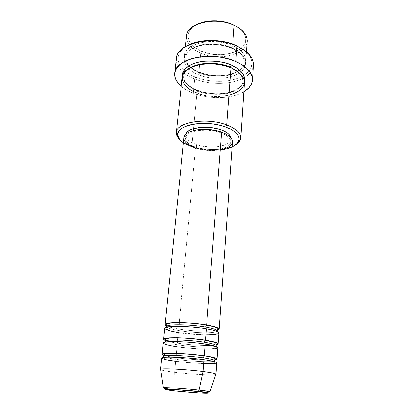 <?xml version="1.0" encoding="UTF-8"?>
<svg xmlns="http://www.w3.org/2000/svg" width="414" height="414" viewBox="0 0 414 414"><rect width="100%" height="100%" fill="white"/><g stroke="black" fill="none" stroke-linecap="round" stroke-linejoin="round"><path stroke-width="0.31" stroke-dasharray="2.07 1.55" d="M210.022 391.763C211.901 392.638 190.161 391.277 175.2 389.636C189.25 391.173 209.722 392.513 210.064 391.877M178.636 328.97C174.108 328.302 170.154 327.324 166.764 326.035C169.124 327.076 173.083 328.054 178.636 328.97L178.884 326.335L178.636 328.97C192.153 331.231 211.611 331.976 217.298 330.367C208.687 332.432 185.099 330.274 178.636 328.97M166.883 326.253C166.268 327.655 170.418 329.109 179.345 330.615C170.418 329.109 166.268 327.655 166.883 326.253M164.741 328.224C165.067 329.637 169.59 331.065 178.31 332.504L177.813 337.803L178.31 332.504C194.88 335.262 219.223 335.594 218.918 332.872M216.258 344.919C210.56 346.192 190.957 345.286 177.311 343.19C172.742 342.564 168.741 341.685 165.31 340.551C167.701 341.462 171.701 342.342 177.311 343.19L177.611 339.982M165.409 341.064C164.808 342.228 169.016 343.506 178.02 344.893C169.016 343.506 164.808 342.228 165.409 341.064M215.182 359.714C209.443 360.63 189.721 359.554 175.971 357.634L176.98 346.777C193.7 349.328 218.209 349.97 217.867 347.703M206.27 360.03C193.069 359.523 182.967 358.726 175.971 357.634C171.37 357.054 167.328 356.278 163.851 355.315C166.283 356.081 170.32 356.858 175.971 357.634L176.98 346.777C183.242 347.832 192.505 348.604 204.759 349.095M163.903 356.123C163.328 357.039 167.587 358.136 176.68 359.404C167.587 358.136 163.328 357.039 163.903 356.123M215.829 374.422C214.116 375.586 190.683 374.344 174.604 372.31L175.194 389.507L174.604 372.31L175.629 361.282C192.505 363.606 217.174 364.574 216.801 362.773M244.136 33.643L245.512 34.698C255.583 51.098 222.53 63.332 200.723 53.121L201.613 51.227C222.37 60.987 253.777 49.235 244.136 33.643C242.878 31.48 240.984 29.482 238.448 27.655L241.367 30.108L243.929 33.296L245.398 36.639L245.74 39.992L244.979 43.232L243.163 46.239L240.389 48.904L236.777 51.139L232.471 52.878L227.633 54.068L222.432 54.674L217.05 54.684L211.668 54.094L206.462 52.93L201.613 51.227L197.292 49.033L193.654 46.415L190.838 43.47L188.97 40.282L188.142 36.975L188.406 33.669L189.788 30.491L192.256 27.572L197.442 24.141C194.637 25.508 192.427 27.153 190.823 29.073C184.463 36.468 189.881 46.425 201.613 51.227L200.723 53.121C218.892 61.381 246.811 54.912 247.184 41.333M220.258 149.909C210.685 150.851 201.437 149.904 192.515 147.073L191.848 146.147C206.213 151.084 226.841 150.499 235.892 144.662C226.841 150.499 206.213 151.084 191.848 146.147L196.919 92.974L197.83 91.075C192.06 88.896 183.386 83.825 183.847 76.171C184.173 72.962 186.372 70.116 190.45 67.632C186.372 70.116 184.173 72.962 183.847 76.171C183.386 83.825 192.06 88.896 197.83 91.075L197.173 90.345C191.418 88.135 183.102 83.4 182.408 75.959L183.397 79.674L185.462 82.764L188.536 85.636L192.489 88.187L197.4 90.226L197.83 91.075C203.212 93.595 211.383 94.64 222.349 94.201C233.113 93.295 242.868 87.597 242.992 81.242C242.914 77.459 241.227 74.282 237.936 71.705C241.227 74.282 242.914 77.459 242.992 81.242C242.868 87.597 233.113 93.295 222.349 94.201C211.383 94.64 203.212 93.595 197.83 91.075L196.919 92.974C215.622 100.69 244.177 95.07 244.467 82.65M250.439 57.261L251.872 58.415C255.205 65.986 252.742 72.347 244.467 77.496C232.492 84.834 210.384 85.382 194.689 79.012L195.579 77.139C210.824 83.364 232.399 82.717 243.779 75.415C251.407 70.458 253.627 64.403 250.439 57.261C249.104 54.689 246.961 52.273 244.006 50.016M199.564 72.828L199.165 72.02L198.906 72.15C190.963 69.547 177.927 58.923 188.727 48.278C195.336 42.88 207.191 40.805 216.594 41.617C223.41 42.471 228.756 43.791 232.627 45.581L231.607 47.667C226.287 44.847 218.043 43.615 206.886 43.982C195.936 44.872 186.176 50.844 185.824 57.339C185.317 65.324 193.866 70.582 199.564 72.828C193.866 70.582 185.317 65.324 185.824 57.339C186.176 50.844 195.936 44.872 206.886 43.982C218.043 43.615 226.287 44.847 231.607 47.667L232.088 48.495L232.42 48.324C228.544 46.544 223.187 45.23 216.356 44.376C206.938 43.558 195.066 45.618 188.448 50.979C177.637 61.562 190.704 72.129 198.663 74.727L199.564 72.828L198.663 74.727L203.843 76.455L209.396 77.646L215.135 78.267L220.869 78.287L226.406 77.713L231.561 76.554L236.146 74.846L239.996 72.636L242.956 69.987L244.897 66.99L245.709 63.751L245.342 60.382L243.768 57.018L241.026 53.799L237.196 50.855L232.42 48.324L226.893 46.327L220.838 44.945L214.53 44.251L208.242 44.277L202.244 45.017L196.805 46.43L192.148 48.454L188.448 50.979L185.834 53.898L184.396 57.08L184.147 60.397L185.074 63.715L187.102 66.913L190.129 69.878L194.037 72.507L198.663 74.727C205.82 78.153 226.593 81.325 239.996 72.636C252.323 63.259 241.253 51.419 232.42 48.324L232.088 48.495L231.607 47.667C237.238 50.078 244.555 55.248 244.25 62.348C244.11 68.983 234.443 74.975 223.793 75.969C212.946 76.481 204.868 75.431 199.564 72.828C204.868 75.431 212.946 76.481 223.793 75.969C234.443 74.975 244.11 68.983 244.25 62.348C244.555 55.248 237.238 50.078 231.607 47.667L232.627 45.581C241.616 49.861 246.035 55.015 245.89 61.049C245.554 74.085 217.329 80.156 198.906 72.15L200.723 53.121L198.906 72.15C189.11 67.979 184.287 62.519 184.432 55.781C184.478 43.387 213.847 36.618 232.627 45.581L232.74 44.075L232.627 45.581C241.445 48.686 252.483 60.584 240.177 70.023C226.789 78.769 206.053 75.596 198.906 72.15L199.165 72.02L199.564 72.828M230.137 67.104L230.66 67.974L230.955 67.829L230.153 67.498M221.604 149.583L213.158 150.51L208.604 150.411L199.615 149.118L195.486 147.958L179.236 322.547L195.486 147.958C210.141 153.18 232.337 149.878 232.42 141.986M220.771 131.962L220.703 132.816C227.467 135.383 230.831 138.416 230.795 141.904C230.727 149.257 209.991 152.352 196.303 147.467L196.567 144.61C210.229 149.526 230.929 146.385 231.007 138.964L230.965 138.012L230.515 140.682L229.18 142.406L227.079 143.917L224.3 145.169L217.164 146.732L208.816 146.913L200.423 145.697L193.131 143.244L188.003 139.875L186.517 137.986L185.85 136.051L186.036 134.157L185.834 135.093C185.834 138.902 189.41 142.074 196.567 144.61L196.303 147.467C189.131 144.947 185.544 141.8 185.539 138.028C185.384 130.917 206.777 127.512 220.703 132.816L220.771 131.962M244.017 50.016L246.449 52.086L249.699 55.983L251.531 60.04L251.903 64.087L250.858 67.968L248.472 71.539L244.886 74.686L240.249 77.309L234.754 79.328L228.606 80.689L222.007 81.361L215.187 81.33L208.361 80.595L201.753 79.183L195.579 77.139L194.689 79.012C190.062 77.175 186.176 74.913 183.029 72.233C186.176 74.913 190.062 77.175 194.689 79.012L193.302 93.228L199.796 95.303L206.736 96.736L213.898 97.502L221.055 97.564L227.979 96.923L234.433 95.587L240.203 93.59L243.872 91.737C231.892 98.967 209.318 99.505 193.302 93.228L194.689 79.012C210.384 85.382 232.492 84.834 244.467 77.496C249.984 74.163 252.959 70.049 253.399 65.158M161.734 358.053C162.117 358.995 166.749 360.071 175.629 361.282L174.604 372.31C192.215 374.546 217.904 375.731 215.932 374.106M163.251 343.02C163.602 344.2 168.182 345.452 176.98 346.777M174.604 372.31C166.604 371.311 161.972 370.437 160.715 369.697C161.972 370.437 166.604 371.311 174.604 372.31M172.203 389.3C166.614 388.642 163.685 388.161 163.406 387.851M186.512 36.132C186.326 43.154 191.066 48.816 200.723 53.121C188.38 48.096 182.615 37.664 189.286 29.875L190.823 29.073M195.579 77.139L190.047 74.51L185.353 71.389L181.684 67.86L179.2 64.041L178.03 60.061L178.258 56.076L179.924 52.231L183.009 48.697L188.158 45.224C184.867 46.953 182.346 48.966 180.592 51.274C173.652 60.19 181.084 71.555 195.579 77.139M176.333 58.55C175.934 63.445 178.165 68.005 183.029 72.227C175.759 65.748 174.408 59.057 178.983 52.164L180.592 51.274M193.302 93.228C188.463 91.37 184.427 89.082 181.197 86.366L187.475 90.578L193.302 93.228M244.446 81.279L243.83 83.069L241.885 85.952L238.904 88.492L235.023 90.609L230.396 92.239L225.195 93.331L219.606 93.864L213.815 93.818L208.019 93.202L202.41 92.032L197.173 90.345C202.596 92.865 210.809 93.994 221.795 93.73C232.596 93.026 243.199 87.784 244.446 81.279M182.155 77.304C182.051 83.731 186.973 88.953 196.919 92.974L191.848 146.147C186.828 144.46 182.895 142.369 180.049 139.875C182.895 142.369 186.828 144.46 191.848 146.147L192.515 147.073L203.243 149.557L214.669 150.272L225.278 149.107L232.068 146.944M183.428 142.773L187.873 145.247L192.515 147.073L183.428 142.773M232.414 141.997L231.876 143.839M184.675 140.931L183.945 138.876M196.303 147.467L204.304 149.325L208.573 149.764L212.837 149.858L220.729 148.983L226.867 146.81L228.968 145.314L230.303 143.606L230.805 141.754L230.427 139.823L229.18 137.883L227.089 136.02L220.703 132.816L216.651 131.616L207.662 130.275L198.756 130.529L191.423 132.309L188.722 133.681L186.812 135.295L185.746 137.086L185.555 138.975L186.228 140.895L187.718 142.768L189.964 144.527L196.303 147.467M183.93 137.831C183.935 141.883 187.785 145.262 195.486 147.958M177.803 337.927L177.311 343.19C183.832 344.267 202.456 346.12 213.707 345.271C223.922 344.225 213.365 341.343 205.447 340.246M196.919 92.974C203.952 96.446 214.607 97.192 228.901 95.215M175.629 361.282C181.953 362.229 191.284 363.016 203.626 363.627M214.928 360.967C213.236 362.405 191.537 361.469 176.68 359.404C191.537 361.469 213.236 362.405 214.928 360.967M216.004 345.99C214.297 347.843 192.743 347.155 178.02 344.893C192.743 347.155 214.297 347.843 216.004 345.99M178.31 332.504C184.515 333.658 193.7 334.419 205.872 334.786M217.06 331.257C215.342 333.503 193.933 333.063 179.345 330.615C193.933 333.063 215.342 333.503 217.06 331.257M163.732 387.716C162.604 388.032 166.428 388.674 175.2 389.636M217.221 331.454L217.215 332.416C217.298 332.959 216.812 333.436 215.766 333.844C215.43 334.341 205.986 334.869 202.669 334.647L178.496 332.437C171.681 331.148 168.022 330.212 167.525 329.637L166.495 328.069L166.656 327.117M216.149 346.497L216.129 346.911C217.195 347.387 215.72 348.024 211.704 348.821C203.843 349.4 188.406 348.386 177.192 346.709C164.865 344.572 165.326 344.122 165.098 342.533L165.15 342.124M215.032 361.784C216.087 362.602 214.121 363.187 209.137 363.544C200.888 363.715 186.486 362.654 175.862 361.205L167.344 359.725L164.648 358.871L163.649 357.38M199.15 72.026C194.978 70.313 191.666 68.196 189.208 65.681C185.834 62.048 185.751 59.901 185.824 57.339C185.948 55.631 186.812 53.81 188.411 51.874C189.234 50.819 191.666 49.256 195.713 47.186C200.485 45.695 203.833 44.878 205.758 44.738C215.171 43.812 223.953 45.064 232.099 48.49C238.076 51 242.325 55.538 242.795 56.775C243.949 58.778 244.436 60.635 244.25 62.348C244.865 63.854 243.282 66.4 239.494 69.992C232.606 74.453 227.684 74.975 219.984 75.591C212.548 75.757 205.603 74.567 199.15 72.026M183.847 76.171C183.945 73.889 185.348 69.329 196.329 65.697C207.812 62.85 219.26 63.606 230.67 67.974C237.884 70.804 242.278 76.378 242.133 76.978L242.992 81.242C243.09 85.822 238.091 89.626 227.979 92.638C217.609 94.651 207.409 93.849 197.39 90.231C190.963 87.426 186.885 84.528 185.167 81.532C183.821 78.717 183.381 76.932 183.847 76.171M231.007 138.964L230.795 141.904M246.49 51.916L245.89 61.049M185.394 46.678L184.432 55.781M185.834 135.093L185.539 138.028"/><path stroke-width="0.62" d="M197.939 391.592C208.408 392.793 210.705 393.357 204.837 393.274C198.818 393.109 185.596 392.089 175.934 391.064L167.468 390.014L165.196 389.372L177.032 389.771L197.939 391.592L208.17 393.124L199.196 393.01L175.934 391.064C165.486 389.9 162.764 389.315 167.773 389.3C173.342 389.398 187.842 390.5 197.939 391.592L198.29 391.484L197.939 391.592M210.064 391.877C210.208 391.546 206.529 390.961 199.03 390.123L198.29 391.484L199.03 390.123L210.022 391.763L208.019 392.363L198.28 391.489C184.007 389.646 163.313 389.533 163.483 387.773C164.022 387.183 184.944 388.549 199.03 390.123L203.01 371.555L199.03 390.123C185.638 388.627 165.636 387.281 163.732 387.716M166.764 326.035C162.676 323.934 166.682 322.77 178.781 322.542C191.133 322.946 200.423 323.758 206.633 324.98L205.484 327.013C190.502 324.369 167.975 323.996 166.883 326.253C167.975 323.996 190.502 324.369 205.484 327.013C214.079 328.55 217.935 329.963 217.06 331.257C217.935 329.963 214.079 328.55 205.484 327.013L206.633 324.98C214.85 326.449 219.032 327.857 219.177 329.202L217.298 330.367C223.244 328.695 213.422 326.046 206.633 324.98L221.63 132.257L206.633 324.98C189.638 321.937 164.301 321.792 165.108 324.566L166.764 326.035M205.872 334.786C215.513 334.709 219.767 333.881 218.628 332.292C216.103 330.807 212.009 329.632 206.338 328.773L205.447 340.246L206.338 328.773C189.302 325.787 163.918 325.559 164.741 328.224L163.623 339.299L165.31 340.551C161.165 338.73 165.186 337.814 177.368 337.793C189.814 338.31 199.17 339.128 205.447 340.246C213.743 341.597 217.971 342.839 218.131 343.972L218.918 332.872C218.768 331.583 214.576 330.217 206.338 328.773C199.755 327.49 178.744 325.42 168.146 326.832C159.193 328.462 171.148 331.485 178.31 332.504M205.447 340.246L204.288 342.269C189.162 339.837 166.464 339.195 165.409 341.064C166.464 339.195 189.162 339.837 204.288 342.269C212.967 343.682 216.869 344.924 216.004 345.99C216.869 344.924 212.967 343.682 204.288 342.269L205.447 340.246C188.282 337.441 162.759 336.955 163.623 339.299M204.759 349.095C214.462 349.178 218.737 348.552 217.573 347.217C215.011 345.938 210.871 344.903 205.147 344.101L204.242 355.766L205.147 344.101C187.94 341.359 162.371 340.784 163.251 343.02L162.117 354.27L163.851 355.315C159.618 353.773 163.633 353.106 175.898 353.308C188.448 353.939 197.897 354.762 204.242 355.766C212.615 357.003 216.895 358.074 217.071 358.985L217.867 347.703C217.702 346.627 213.464 345.426 205.147 344.101C198.492 342.932 177.301 340.893 166.651 341.907C157.672 343.128 169.761 345.825 176.98 346.777M162.117 354.27C161.196 352.376 186.905 353.214 204.242 355.766L203.072 357.789C187.796 355.574 164.927 354.653 163.903 356.123C164.927 354.653 187.796 355.574 203.072 357.789C211.833 359.073 215.782 360.128 214.928 360.967C215.782 360.128 211.833 359.073 203.072 357.789L204.242 355.766C214.436 356.915 225.382 360.335 206.27 360.03M210.022 391.763L215.932 374.106C215.145 373.428 210.84 372.579 203.01 371.555C211.466 372.667 215.797 373.563 215.994 374.24L216.801 362.773C216.62 361.919 212.33 360.894 203.936 359.688C197.214 358.643 175.831 356.635 165.134 357.241C156.125 358.038 168.348 360.392 175.629 361.282M246.49 51.916L247.184 41.333C247.349 35.05 243.002 29.704 234.148 25.295L233.346 24.716C222.701 19.629 206.871 19.406 197.447 24.141L205.199 21.585L210.798 20.819L216.667 20.762L222.551 21.419L228.192 22.754L233.346 24.716L238.448 27.655L234.148 25.295C239.546 27.852 243.334 30.988 245.512 34.698M240.839 137.914L244.467 82.65C244.596 76.9 240.089 71.958 230.955 67.829L226.675 124.873C236.187 128.588 240.907 132.935 240.839 137.914C240.612 140.486 238.966 142.737 235.892 144.662C238.081 143.296 239.561 141.738 240.327 139.999C242.278 134.359 237.729 129.318 226.675 124.873L225.614 126.963C236.115 131.155 240.462 135.921 238.645 141.257C236.259 145.811 230.132 148.698 220.258 149.909M244.006 50.016L236.953 46.094C244.353 49.478 249.326 53.582 251.872 58.415M190.45 67.632C203.735 60.284 223.596 63.782 230.137 67.104C223.596 63.782 203.735 60.284 190.45 67.632M232.068 146.944L236.492 144.155L238.366 141.836L239.116 139.311L238.687 136.661L237.062 133.991L234.272 131.414L230.412 129.039L225.614 126.963L226.675 124.873C204.925 116.334 172.146 123.315 176.473 134.524C176.933 136.372 178.123 138.157 180.049 139.875C177.347 137.453 176.105 134.954 176.328 132.382C176.059 122.146 206.783 117.084 226.675 124.873L230.955 67.829C227.022 66.105 221.599 64.817 214.68 63.968C205.137 63.14 193.126 65.06 186.46 70.173C175.583 80.275 188.862 90.454 196.919 92.974M182.408 75.959C181.606 69.273 191.377 62.447 203.579 61.277C216.041 60.718 225.237 61.965 231.167 65.014L230.137 67.104L231.167 65.014L236.001 67.472L239.882 70.328L242.666 73.449L244.265 76.699L244.446 81.279C246.009 73.552 237.532 67.596 231.167 65.014L225.573 63.057L219.451 61.702L213.075 61.008L206.715 61.008L200.661 61.702L195.17 63.047L190.471 64.977L186.745 67.399L184.121 70.209L182.683 73.273L182.408 75.959M177.611 339.982L177.803 337.927M218.131 343.972L216.258 344.919M219.177 329.202L232.42 141.986C232.461 138.255 228.864 135.011 221.63 132.257L225.413 133.862L228.476 135.704L230.712 137.707L232.037 139.782L232.414 141.997M178.884 326.335L179.236 322.547L178.884 326.335M220.941 129.805L220.771 131.962L220.941 129.805L224.46 131.305L227.312 133.034L229.397 134.912L230.965 138.012C230.344 134.824 227.001 132.092 220.941 129.805C207.812 124.78 187.49 127.502 186.036 134.157L187.102 132.34L189.017 130.71L191.713 129.323L199.036 127.517L207.921 127.258L212.496 127.735L220.941 129.805M252.493 80.042L253.399 65.158C253.575 57.779 248.089 51.424 236.953 46.094L235.835 61.536C247.101 66.737 252.654 72.905 252.493 80.042C252.079 84.663 249.207 88.56 243.872 91.737L248.85 87.851L251.36 84.275L252.468 80.383L252.079 76.316L250.159 72.227L246.734 68.284L241.9 64.667L235.835 61.536L236.953 46.094C213.36 34.802 176.328 43.253 176.333 58.55L174.698 73.288M189.286 29.875C196.226 20.648 219.425 18.076 234.148 25.295L232.74 44.075L234.148 25.295C215.653 16.058 186.631 23.225 186.512 36.132L185.394 46.678M175.2 389.636L172.203 389.3M203.626 363.627C213.396 363.88 217.686 363.461 216.496 362.385C213.898 361.329 209.712 360.428 203.936 359.688L203.01 371.555L203.936 359.688C186.559 357.199 160.798 356.268 161.734 358.053L160.58 369.49C159.602 368.056 185.503 369.262 203.01 371.555C186.217 369.355 161.17 368.108 160.663 369.366L160.58 369.49M217.071 358.985L215.182 359.714M163.406 387.851L160.663 369.366M178.983 52.164C186.698 40.515 217.547 36.929 236.953 46.094L236.12 45.436C221.764 38.818 199.978 38.792 188.163 45.224L193.027 43.154L199.589 41.421L206.84 40.51L214.462 40.468L222.111 41.312L229.439 42.994L236.12 45.436L244.017 50.016M181.197 86.366C176.478 82.324 174.31 77.998 174.687 73.376C174.604 58.571 211.973 50.513 235.835 61.536L228.782 59.042L221.045 57.313L212.967 56.433L204.925 56.444L197.281 57.339L190.368 59.062L184.484 61.531L179.857 64.615L176.638 68.17L174.925 72.031L174.724 76.041L175.997 80.037L178.641 83.876L181.197 86.366M228.901 95.215C240.053 92.032 245.176 87.033 244.281 80.218C241.771 74.23 237.331 70.101 230.955 67.829C211.864 59.181 182.113 65.49 182.155 77.304L176.328 132.382M225.614 126.963L220.077 125.292L214.038 124.102L207.75 123.444L201.494 123.351L195.548 123.822L190.161 124.831L185.56 126.332L181.927 128.247L179.381 130.493L178.004 132.961L177.818 135.559L178.796 138.183L180.871 140.729L183.428 142.773C180.359 140.677 178.522 138.436 177.916 136.051C173.885 125.447 204.982 118.916 225.614 126.963M231.876 143.839L230.438 145.661L228.176 147.26L221.604 149.583M195.486 147.958L188.691 144.817L186.284 142.933L184.675 140.931M183.945 138.876L184.137 136.853L185.27 134.928L187.309 133.194L190.197 131.719L193.83 130.57L198.063 129.805L207.626 129.53L217.283 130.964L221.63 132.257C206.705 126.555 183.754 130.219 183.93 137.831L165.108 324.566M237.936 71.705L230.137 67.104L237.936 71.705M230.153 67.498L230.137 67.104M217.221 331.454L217.438 329.373C217.05 328.261 218.695 327.515 206.405 325.062C190.6 322.237 165.186 321.574 166.795 325.031L166.656 327.117M216.149 346.497L216.305 344.469L215.751 343.139L213.836 342.233L205.184 340.334C190.021 338.057 164.958 336.287 165.341 340.101L165.15 342.124M215.032 361.784L215.171 359.875C215.094 358.006 211.352 356.671 203.952 355.864C194.58 354.55 185.151 353.737 175.66 353.432C166.645 352.976 162.614 354.41 163.835 355.476L163.649 357.38M240.327 139.999L238.645 141.257M176.473 134.524L177.916 136.051"/></g></svg>
